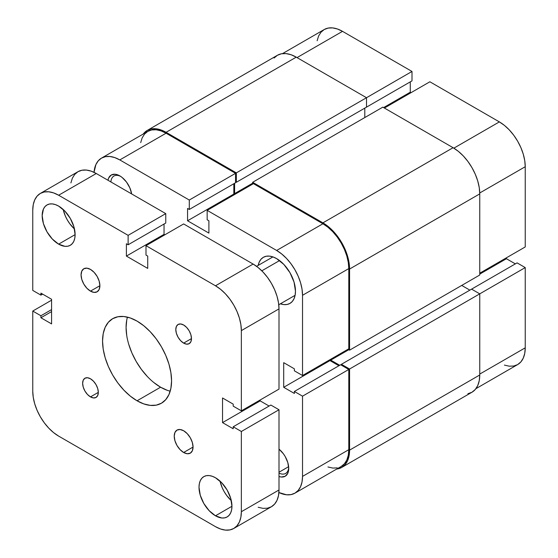 <?xml version="1.0" encoding="UTF-8"?>
<svg xmlns="http://www.w3.org/2000/svg" width="558" height="558" viewBox="0 0 558 558"><rect width="100%" height="100%" fill="white"/><g stroke="black" fill="none" stroke-linecap="round" stroke-linejoin="round"><path stroke-width="0.84" d="M274.083 58.032L277.396 55.284L281.441 53.784L286.052 53.603L291.053 54.74L296.249 57.153L366.515 97.72L366.515 107.136L236.341 182.292L236.341 172.875L366.515 97.72L296.249 57.153L166.075 132.309L296.249 57.153A37.707 21.769 -120 0 0 277.396 55.284L147.221 130.439L143.239 134.018A37.707 21.769 60 0 1 147.221 130.439A37.707 21.769 60 0 1 166.075 132.309L236.341 172.875L411.999 71.459L342.521 31.346L297.037 57.6L342.521 31.346L337.471 29.002L332.617 27.9L328.146 28.081L324.219 29.532L321.003 32.204L318.611 35.984L317.139 40.741M525.238 246.943L479.754 273.204L525.238 246.943L525.238 166.716L525.238 246.943M479.74 192.984L525.238 166.716L524.743 160.599L523.264 154.141L520.879 147.598L517.657 141.209L513.737 135.231L509.266 129.888L504.411 125.383L499.361 121.895L429.876 81.782L384.399 108.036L429.876 81.782L499.361 121.895L453.863 148.156L499.361 121.895A36.598 21.127 -120 0 1 525.238 166.716L479.74 192.984M147.221 130.439L151.26 128.94L155.87 128.758L160.871 129.895L166.075 132.309L236.341 172.875L236.341 182.292L235.553 181.838L236.341 182.292L366.515 107.136L366.515 97.72L411.999 71.459L411.999 80.875L365.734 107.589L411.999 80.875L411.999 71.459L342.521 31.346A36.598 21.127 -120 0 0 324.219 29.532L282.494 53.624M504.411 365.099L509.266 366.201L513.737 366.027L517.657 364.576L520.879 361.905L523.264 358.117L524.743 353.36L525.238 347.822L525.238 267.589L517.085 262.881L471.601 289.142L517.085 262.881L525.238 267.589L525.238 347.822L479.754 374.076L525.238 347.822A36.598 21.127 -120 0 1 517.657 364.576L475.932 388.668M515.355 263.878L506.42 258.717L506.42 257.81L506.42 258.717L479.754 274.111L506.42 258.717L515.355 263.878M411.058 92.649L410.276 92.196L410.276 81.873L410.276 92.196L383.611 107.589L410.276 92.196L411.058 92.649M479.754 293.85L525.238 267.589L479.754 293.85L471.601 289.142L341.419 364.297L471.601 289.142L479.754 293.85L349.58 369.005L479.754 293.85L479.754 374.983L479.754 293.85M364.793 108.126L364.793 117.55L364.793 108.126M252.648 183.198L234.611 193.612L234.611 183.289L234.611 193.612L235.399 194.065L234.611 193.612L252.648 183.198M252.648 184.098L252.648 182.292L382.83 107.136L252.648 182.292L322.915 222.858L453.089 147.703L382.83 107.136L453.089 147.703L322.915 222.858A37.707 21.769 60 0 1 349.58 269.04L479.754 193.884A37.707 21.769 -120 0 0 453.089 147.703L458.292 151.295L463.293 155.933L467.904 161.443L471.942 167.602L475.263 174.18L477.725 180.925L479.245 187.579L479.754 193.884L349.58 269.04L349.58 350.173L479.754 275.017L479.754 193.884L479.754 275.017L349.58 350.173L348.011 349.266L349.58 350.173L349.58 269.04L349.064 262.734L347.55 256.087L345.081 249.342L341.768 242.758L337.729 236.599L333.119 231.089L328.118 226.45L322.915 222.858L252.648 182.292L252.648 184.098M330.755 359.226L330.755 360.133L348.792 349.72L330.755 360.133L339.696 365.295L330.755 360.133L330.755 359.226M469.871 290.139L461.717 285.431L469.871 290.139M341.419 365.204L341.419 364.297L349.58 369.005L349.58 450.139L479.754 374.983L349.58 450.139A37.707 21.769 60 0 1 341.768 467.402A37.707 21.769 60 0 1 336.676 469.062L341.768 467.402L345.081 464.654L347.55 460.755L349.064 455.851L349.58 450.139L349.58 369.005L341.419 364.297L341.419 365.204M341.768 467.402L471.942 392.246A37.707 21.769 -120 0 0 479.754 374.983L479.245 380.695L477.725 385.592L475.263 389.498L471.942 392.246L467.904 393.746M119.81 175.861L119.81 175.861A17.082 9.863 60 0 1 131.653 193.926L129.847 187.858L126.52 182.082L122.167 177.493L119.81 175.861L115.185 174.256L111.265 175.017L108.65 178.03L107.966 180.248A17.082 9.863 60 0 1 119.81 175.861M279 473.107A14.864 8.579 -120 0 0 288.695 467.478A14.864 8.579 60 0 1 285.647 473.428A14.864 8.579 60 0 1 279 473.107M279 449.141A17.082 9.863 60 0 1 288.723 468.434A17.082 9.863 60 0 1 279 476.497L281.267 477.013L285.187 476.253L287.802 473.24L288.723 468.434L287.802 462.568L285.187 456.528L283.359 453.738L279 449.141M280.318 303.789L283.848 304.591L287.105 304.466L289.958 303.406L292.294 301.466L294.038 298.711L295.105 295.252L295.468 291.22L294.038 282.076L289.958 272.674L283.848 264.436L276.649 258.626A26.617 15.366 60 0 1 294.038 282.076A26.617 15.366 60 0 1 289.958 303.406A26.617 15.366 60 0 1 280.381 303.81M279 472.235L288.632 466.676L279 472.235M302.527 396.173L302.527 476.399L348.792 449.692L348.792 369.459L302.527 396.173L302.527 476.399L302.031 481.945L300.553 486.702L298.167 490.482L294.945 493.153L291.025 494.604L286.554 494.786L278.902 492.533A36.598 21.127 60 0 0 294.945 493.153L341.217 466.439L344.432 463.775L346.825 459.987L348.297 455.23L348.792 449.692L348.792 369.459L340.638 364.751L294.373 391.465L302.527 396.173L294.373 391.465L294.373 393.453L294.373 391.465L340.638 364.751L348.792 369.459L302.527 396.173M207.164 210.359L276.649 250.472L322.915 223.765L253.437 183.652L207.164 210.359L276.649 250.472L281.699 253.967L286.554 258.466L291.025 263.808L294.945 269.793L298.167 276.175L300.553 282.725L302.031 289.184L302.527 295.301L302.527 375.527L294.373 370.819L294.373 368.824L283.708 362.665L283.708 387.301L294.373 393.453L283.708 387.301L329.973 360.587L329.973 359.68L329.973 360.587L338.915 365.748L329.973 360.587L283.708 387.301L283.708 362.665L294.373 368.824L294.373 370.819L302.527 375.527L348.792 348.813L348.792 268.586L348.297 262.469L346.825 256.01L344.432 249.468L341.217 243.079L337.29 237.101L332.819 231.751L327.964 227.252L322.915 223.765L253.437 183.652L207.164 210.359L207.164 219.775L207.164 210.359M234.611 194.512L233.83 194.065L233.83 183.742L233.83 194.065L234.611 194.512M101.507 158.109L147.779 131.402A36.598 21.127 -120 0 1 166.075 133.216L119.81 159.923L189.288 200.036L235.553 173.329L166.075 133.216L119.81 159.923A36.598 21.127 60 0 0 101.507 158.109A36.598 21.127 60 0 0 94.03 172.317L95.899 164.568L98.292 160.781L101.507 158.109L105.434 156.659L109.905 156.484L114.76 157.586L119.81 159.923L189.288 200.036L189.288 209.452L235.553 182.745L235.553 173.329L166.075 133.216L161.025 130.872L156.17 129.77L151.699 129.944L147.779 131.402L144.557 134.066L142.164 137.854L140.693 142.611M327.964 466.969L332.819 468.071L337.29 467.897M189.288 209.452L187.565 208.462L187.565 220.773L208.894 233.091L208.894 220.773L207.164 219.775L208.894 220.773L208.894 233.091L187.565 220.773L233.83 194.065L187.565 220.773L187.565 208.462L189.288 209.452L189.288 200.036L235.553 173.329L235.553 182.745L189.288 209.452M258.201 265.399A26.617 15.366 60 0 1 263.341 257.308A26.617 15.366 60 0 1 276.649 258.626L272.974 256.924L269.444 256.122L266.194 256.248L263.341 257.308L260.998 259.247L259.261 262.002L258.187 265.462M348.792 348.813L348.792 268.586L302.527 295.301L302.527 375.527L348.792 348.813M110.896 181.943A14.864 8.579 60 0 1 113.944 176.028A14.864 8.579 60 0 1 120.619 176.363A14.864 8.579 -120 0 0 110.896 181.943M341.217 466.439A36.598 21.127 -120 0 0 348.792 449.692L302.527 476.399A36.598 21.127 60 0 1 294.945 493.153M302.527 295.301L348.792 268.586A36.598 21.127 -120 0 0 322.915 223.765L276.649 250.472A36.598 21.127 60 0 1 302.527 295.301M261.814 270.811L279.558 260.565L261.814 270.811M183.645 452.489L193.054 447.056L192.336 450.801L190.299 453.152A13.308 7.686 60 0 1 183.645 452.489L180.039 449.581L176.991 445.465L174.947 440.764L174.229 436.189L174.947 432.443L176.991 430.099L180.039 429.507L183.645 430.755A13.308 7.686 60 0 1 192.336 442.487A13.308 7.686 60 0 1 190.299 453.152L187.244 453.745L183.645 452.489A13.308 7.686 60 0 1 174.947 440.764A13.308 7.686 60 0 1 176.991 430.099A13.308 7.686 60 0 1 183.645 430.755L187.244 433.664L190.299 437.779L192.336 442.487L193.054 447.056L183.645 452.489M90.48 291.137L99.889 285.703L99.171 289.449L97.134 291.799A13.308 7.686 60 0 1 90.48 291.137L86.881 288.235L83.826 284.113L81.782 279.412L81.07 274.836L81.782 271.097L83.826 268.747L86.881 268.154L90.48 269.409A13.308 7.686 60 0 1 99.171 281.134A13.308 7.686 60 0 1 97.134 291.799L94.079 292.392L90.48 291.137A13.308 7.686 60 0 1 81.782 279.412A13.308 7.686 60 0 1 83.826 268.747A13.308 7.686 60 0 1 90.48 269.409L94.079 272.311L97.134 276.433L99.171 281.134L99.889 285.703L90.48 291.137M183.645 343.114L191.485 338.587L190.885 341.705L189.19 343.665A11.09 6.403 60 0 1 183.645 343.114L180.639 340.694L178.1 337.262L176.398 333.342L175.798 329.534L176.398 326.409L178.1 324.456L180.639 323.961L183.645 325.007A11.09 6.403 60 0 1 190.885 334.779A11.09 6.403 60 0 1 189.19 343.665L186.644 344.16L183.645 343.114A11.09 6.403 60 0 1 176.398 333.342A11.09 6.403 60 0 1 178.1 324.456A11.09 6.403 60 0 1 183.645 325.007L186.644 327.427L189.19 330.859L190.885 334.779L191.485 338.587L183.645 343.114M90.48 396.891L98.32 392.365L97.727 395.483L96.025 397.442A11.09 6.403 60 0 1 90.48 396.891L87.48 394.471L84.935 391.039L83.233 387.119L82.64 383.311L83.233 380.186L84.935 378.233L87.48 377.738L90.48 378.784A11.09 6.403 60 0 1 97.727 388.556A11.09 6.403 60 0 1 96.025 397.442L93.479 397.938L90.48 396.891A11.09 6.403 60 0 1 83.233 387.119A11.09 6.403 60 0 1 84.935 378.233A11.09 6.403 60 0 1 90.48 378.784L93.479 381.205L96.025 384.636L97.727 388.556L98.32 392.365L90.48 396.891M215.479 515.794L231.947 506.28L231.633 509.81L230.691 512.837L229.171 515.243L227.127 516.945A23.29 13.448 60 0 1 215.479 515.794L209.18 510.703L203.837 503.497L200.266 495.267L199.011 487.267L199.332 483.737L200.266 480.717L201.787 478.304L203.837 476.609L206.327 475.681L209.18 475.569L212.27 476.267L215.479 477.76A23.29 13.448 60 0 1 230.698 498.28A23.29 13.448 60 0 1 227.127 516.945L224.63 517.866L221.784 517.984L215.479 515.794A23.29 13.448 60 0 1 200.266 495.267A23.29 13.448 60 0 1 203.837 476.609A23.29 13.448 60 0 1 215.479 477.76L221.784 482.844L227.127 490.05L230.691 498.28L231.947 506.28L215.479 515.794M58.639 244.139L75.107 234.632L74.793 238.154L73.858 241.182L72.331 243.588L70.287 245.29A23.29 13.448 60 0 1 58.639 244.139L52.34 239.054L46.998 231.842L43.426 223.612L42.171 215.611L43.426 209.062L44.947 206.648L46.998 204.953L49.495 204.026L52.34 203.914L55.43 204.619L58.639 206.104A23.29 13.448 60 0 1 73.858 226.632A23.29 13.448 60 0 1 70.287 245.29L67.79 246.218L64.944 246.329L58.639 244.139A23.29 13.448 60 0 1 43.426 223.612A23.29 13.448 60 0 1 46.998 204.953A23.29 13.448 60 0 1 58.639 206.104L64.944 211.189L70.287 218.401L73.858 226.632L75.107 234.632L58.639 244.139M127.447 317.132A48.797 28.172 -120 0 0 160.585 387.21L137.059 400.79A48.797 28.172 60 0 1 105.183 357.79A48.797 28.172 60 0 1 112.66 318.688A48.797 28.172 60 0 1 137.059 321.108L143.79 325.76L150.262 331.759L156.233 338.887L161.457 346.86L165.747 355.376L168.941 364.109L170.901 372.716L171.564 380.87L170.901 388.256L168.941 394.597L165.747 399.647L161.457 403.211L156.233 405.143L150.262 405.38L143.79 403.908L137.059 400.79L130.328 396.138L123.855 390.133L117.891 383.011L112.66 375.032L108.371 366.522L105.183 357.79L103.216 349.182L102.553 341.029L103.216 333.635L105.183 327.295L108.371 322.252L112.66 318.688L117.891 316.756L123.855 316.512L130.328 317.983L137.059 321.108A48.797 28.172 60 0 1 168.941 364.109A48.797 28.172 60 0 1 161.457 403.211A48.797 28.172 60 0 1 137.059 400.79L160.585 387.21A48.797 28.172 -120 0 0 170.197 391.179M58.639 436.105L215.479 526.654L220.529 528.998L225.383 530.1L229.854 529.919L233.781 528.468A36.598 21.127 60 0 1 215.479 526.654L58.639 436.105A36.598 21.127 60 0 1 32.762 391.284L32.762 311.057L40.915 315.765L40.915 317.753L51.58 323.912L51.58 299.283L51.58 323.912L40.915 317.753L51.58 311.601L40.915 317.753L40.915 315.765L51.58 309.606L40.915 315.765L32.762 311.057L51.58 300.19L32.762 311.057L32.762 391.284L33.257 397.401L34.736 403.859L37.121 410.402L40.343 416.791L44.263 422.769L48.734 428.112L53.589 432.617L58.639 436.105M241.356 511.714A36.598 21.127 60 0 1 233.781 528.468L236.997 525.796L239.389 522.016L240.861 517.259L241.356 511.714L241.356 431.487L279 409.753L279 489.987L241.356 511.714L241.356 431.487L233.202 426.779L270.846 405.045L279 409.753L241.356 431.487L233.202 426.779L233.202 428.767L222.537 422.615L260.181 400.881L269.116 406.043L260.181 400.881L260.181 399.974L260.181 400.881L222.537 422.615L222.537 397.98L222.537 422.615L233.202 428.767L233.202 426.779L270.846 405.045L279 409.753L279 489.987L241.356 511.714M233.781 528.468L271.418 506.741A36.598 21.127 -120 0 0 279 489.987L278.505 495.525L277.033 500.282L274.641 504.069L271.418 506.741L267.498 508.192L263.027 508.366L258.173 507.264M233.202 404.138L222.537 397.98L233.202 404.138L233.202 406.133L233.202 404.138M279 389.107L241.356 410.841L233.202 406.133L241.356 410.841L241.356 330.615L279 308.881L279 389.107L241.356 410.841L241.356 330.615L279 308.881A36.598 21.127 -120 0 0 253.123 264.06L215.479 285.787A36.598 21.127 60 0 1 241.356 330.615L240.861 324.498L239.389 318.039L236.997 311.49L233.781 305.107L229.854 299.123L225.383 293.78L220.529 289.281L215.479 285.787L253.123 264.06L183.645 223.946L146.001 245.673L215.479 285.787L146.001 245.673L146.001 255.09L147.724 256.087L147.724 268.405L126.394 256.087L147.724 268.405L147.724 256.087L146.001 255.09L146.001 245.673L183.645 223.946L253.123 264.06L258.173 267.547L263.027 272.053L267.498 277.396L271.418 283.373L274.641 289.762L277.033 296.305L278.505 302.764L279 308.881L279 389.107M164.819 234.806L164.038 234.36L126.394 256.087L164.038 234.36L164.038 224.037L164.038 234.36L164.819 234.806M126.394 243.776L126.394 256.087L126.394 243.776L128.124 244.774L126.394 243.776M40.343 193.424A36.598 21.127 60 0 1 58.639 195.237L53.589 192.901L48.734 191.799L44.263 191.973L40.343 193.424L37.121 196.095L34.736 199.883L33.257 204.64L32.762 210.178L32.762 290.411L32.762 210.178A36.598 21.127 60 0 1 40.343 193.424L77.98 171.697L81.907 170.246L86.378 170.064L91.233 171.167L96.283 173.51L165.761 213.623L165.761 223.04L128.124 244.774L165.761 223.04L165.761 213.623L128.124 235.35L128.124 244.774L128.124 235.35L165.761 213.623L96.283 173.51L58.639 195.237L128.124 235.35L58.639 195.237L96.283 173.51A36.598 21.127 -120 0 0 77.98 171.697L74.765 174.368L72.373 178.148L70.901 182.905M32.762 290.411L40.915 295.119L42.645 294.122L40.915 295.119L40.915 293.124L51.58 299.283L40.915 293.124L40.915 295.119L32.762 290.411M126.743 320.055L126.08 327.441L126.743 335.602M128.71 344.209L131.897 352.935L136.187 361.451L141.418 369.424L147.382 376.552M153.855 382.558L160.585 387.21L167.316 390.328M63.207 209.487A23.29 13.448 -120 0 0 74.465 228.982L69.883 223.877L67.385 220.075L65.335 216.009L63.207 209.487M220.047 481.142A23.29 13.448 -120 0 0 231.305 500.638L226.722 495.532L224.225 491.724L222.175 487.664L220.047 481.142M256.589 266.326L272.911 256.903M278.77 304.745L295.091 295.322"/></g></svg>
